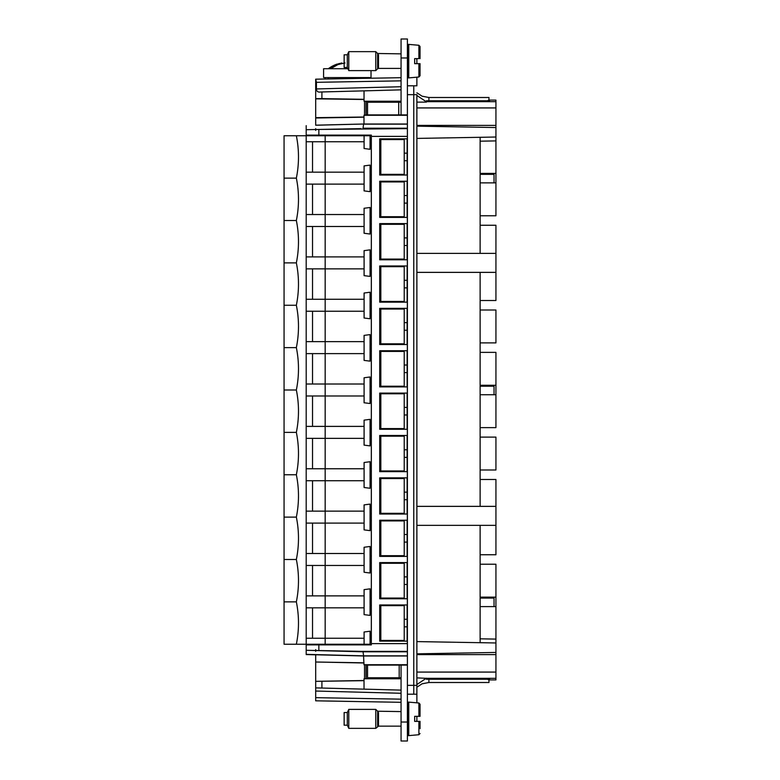 <?xml version="1.0" encoding="UTF-8"?>
<svg xmlns="http://www.w3.org/2000/svg" width="780" height="780" viewBox="0 0 780 780"><rect width="100%" height="100%" fill="white"/><g stroke="black" fill="none" stroke-linecap="round" stroke-linejoin="round"><path stroke-width="1.17" d="M369.447 77.581L369.447 78.244L401.066 77.688L315.685 79.18L325.172 79.014L325.172 77.581L371.026 77.581L371.026 70.619M325.172 77.581L323.593 77.581L323.593 68.728L347.899 68.728M349.226 78.595A1.901 1.901 0 0 0 349.528 77.581L349.226 78.595M345.101 77.581A1.901 1.901 0 0 0 345.433 78.663L345.101 77.581M345.033 62.965L338.052 64.506L331.734 68.094L329.794 68.094L331.734 68.094M341.874 63.531L341.796 62.965L335.975 64.506L329.794 68.094M336.453 65.218L336.112 64.506M339.037 64.409L338.988 63.521M401.066 102.239L367.546 102.239L367.546 114.894L401.066 114.894L401.066 57.974L407.394 57.974L407.394 39L401.066 39L401.066 57.974M401.066 114.894L407.394 114.894L407.394 57.974M407.394 651.788L363.051 651.788L306.199 650.296L306.199 644.875L371.339 644.875L371.339 643.607L407.394 643.607L407.394 114.894M407.394 643.607L407.394 651.368L360.925 651.368L306.199 650.296L306.199 654.547L315.685 654.81M407.394 665.106L401.066 665.106L401.066 722.026L407.394 722.026L407.394 651.368M407.394 85.8L413.77 85.8L413.77 685.347L407.394 685.347M416.881 77.181L416.881 85.8L413.77 85.8M416.881 59.982L416.588 58.607A3.159 3.159 0 0 1 416.881 59.982L416.881 63.667M407.394 44.382L408.544 44.382L408.544 77.893L407.394 77.893M407.394 94.653L416.881 94.653L416.881 694.2L416.881 685.347L413.77 685.347L413.77 694.2L407.394 694.2M407.394 722.026L407.394 741L401.066 741L401.066 722.026M407.345 136.393L371.339 136.393L407.394 136.393L407.345 138.859L379.714 138.859L379.714 175.032L407.345 175.032L407.345 181.233L379.714 181.233L379.714 217.405L407.345 217.405L407.345 223.607L379.714 223.607L379.714 259.779L407.345 259.779L407.345 265.98L379.714 265.98L379.714 302.152L407.345 302.152L407.345 308.353L379.714 308.353L379.714 344.526L407.345 344.526L407.345 350.727L379.714 350.727L379.714 386.899L407.345 386.899L407.345 393.101L379.714 393.101L379.714 429.273L407.345 429.273L407.345 435.474L379.714 435.474L379.714 471.647L407.345 471.647L407.345 477.848L379.714 477.848L379.714 514.02L407.345 514.02L407.345 520.221L379.714 520.221L379.714 556.393L407.345 556.393L407.345 562.594L379.714 562.594L379.714 598.767L407.345 598.767L407.345 604.968L379.714 604.968L379.714 641.14L407.345 641.14L407.345 643.607M404.225 153.153L407.131 153.153L407.131 138.859L382.093 138.859L387.787 138.928L387.787 139.561M407.131 153.153L407.131 175.032M407.131 181.233L407.131 217.405M404.225 237.9L407.131 237.9L407.131 223.607M407.131 237.9L407.131 259.779M407.131 265.98L407.131 302.152M404.225 322.647L407.131 322.647L407.131 308.353M407.131 322.647L407.131 344.526M407.131 350.727L407.131 386.899M404.225 407.394L407.131 407.394L407.131 393.101M407.131 407.394L407.131 429.273M407.131 435.474L407.131 471.647M404.225 492.141L407.131 492.141L407.131 477.848L382.093 477.848L387.787 477.906L387.787 478.54M407.131 492.141L407.131 514.02M407.131 520.221L407.131 556.393M404.225 576.888L407.131 576.888L407.131 562.594L382.093 562.594L387.787 562.653L387.787 563.287M407.131 576.888L407.131 598.767M407.131 604.968L407.131 641.14M407.394 128.632L318.854 129.451L318.854 135.125L371.339 135.125L371.339 138.928L370.081 138.928M416.881 720.057L416.588 721.393A3.159 3.159 0 0 0 416.881 720.018L416.881 716.332M420.04 709.059L420.04 716.332L418.889 716.332L418.889 702.995L416.881 702.819L416.881 694.2L413.77 694.2M407.394 128.213L363.051 128.213L363.568 124.147L407.394 124.147M360.925 128.632L306.199 129.704L306.199 135.125L318.854 135.125M315.685 125.19L363.977 124.01L407.394 124.01M363.977 117.185L315.685 117.994L315.685 125.239L363.977 124.01L363.977 115.284L366.2 114.962L366.2 101.546L401.066 101.546M407.394 115.284L363.977 115.284M366.025 115.089L366.025 101.419L364.036 101.234L401.066 101.234M407.394 114.962L366.2 114.962M401.066 89.846L364.026 90.86L364.036 101.234M401.066 77.688L315.685 79.18L316.427 82.329L316.427 88.939C316.534 91.436 317.977 92.449 320.755 91.991L321.906 91.962L321.896 98.611L364.026 99.333M315.685 117.994L315.685 82.641M315.685 92.128L315.685 88.959M426.368 101.673L495.934 101.673L495.934 100.084L489.606 100.084L489.606 100.786L426.368 100.786L426.368 102.121L416.881 102.121M306.199 130.572L306.199 127.978M480.119 174.34L494.032 174.34L494.032 182.881M416.881 138.411L495.934 137.026L495.934 215.768L480.119 215.768L480.119 182.881L495.934 182.881M480.119 386.207L494.032 386.207L494.032 394.748M480.119 272.366L480.119 385.252L495.934 385.252L495.934 427.625L480.119 427.625L480.119 394.748L495.934 394.748M480.119 598.075L494.032 598.075L494.032 606.606M480.119 525.34L480.119 597.119L495.934 597.119L495.934 679.916L489.606 679.916L489.606 679.234L426.368 679.234L426.368 678.327L495.934 678.327M399.194 677.761L367.546 677.761L367.546 665.106L399.194 665.106L399.194 677.761L401.066 677.761M401.066 665.106L399.194 665.106M407.394 702.107L408.544 702.107L408.544 735.618L407.394 735.618M401.066 699.153L315.685 697.661L315.685 700.82L401.066 702.312L315.685 700.82L315.685 697.661L315.685 700.82L401.066 702.312M315.685 697.661L315.685 691.041L401.066 693.274M401.066 678.766L364.036 678.766L364.026 680.667L315.685 681.34L315.685 687.872L321.906 688.038L315.685 687.872L315.685 691.041M401.066 690.115L321.906 688.038L321.906 681.389M364.026 680.667L364.026 689.14M401.066 678.454L364.036 678.766M407.394 664.716L363.977 664.716L407.394 665.038M366.2 665.038L366.2 678.454M366.025 664.911L366.025 678.581M315.685 680.579L315.685 654.761L363.977 655.99L407.394 655.99M407.394 655.853L363.568 655.853L363.977 664.716M306.199 654.352L363.568 655.853L363.051 651.788L360.925 651.368M371.339 643.607L371.339 641.072L370.081 641.072M371.339 138.928L371.339 641.072M404.225 626.847L407.131 626.847M387.787 640.438L387.787 641.072L382.093 641.14M404.225 619.261L407.131 619.261M382.093 604.968L387.787 605.026L387.787 605.66M382.093 598.767L387.787 598.699L387.787 598.075M404.225 584.474L407.131 584.474M404.225 542.1L407.131 542.1M387.787 555.701L387.787 556.325L382.093 556.393M404.225 534.514L407.131 534.514M382.093 520.221L387.787 520.279L387.787 520.913M382.093 514.02L387.787 513.962L387.787 513.328M404.225 499.726L407.131 499.726M404.225 457.353L407.131 457.353M387.787 470.954L387.787 471.588L382.093 471.647M404.225 449.767L407.131 449.767M382.093 435.474L387.787 435.532L387.787 436.166M382.093 429.273L387.787 429.215L387.787 428.581M404.225 414.979L407.131 414.979M382.093 393.101L387.787 393.159L387.787 393.793M404.225 372.606L407.131 372.606M387.787 386.207L387.787 386.841L382.093 386.899M404.225 365.02L407.131 365.02M382.093 350.727L387.787 350.785L387.787 351.419M382.093 344.526L387.787 344.468L387.787 343.834M404.225 330.232L407.131 330.232M382.093 308.353L387.787 308.412L387.787 309.046M404.225 287.859L407.131 287.859M387.787 301.46L387.787 302.094L382.093 302.152M404.225 280.273L407.131 280.273M382.093 265.98L387.787 266.038L387.787 266.672M382.093 259.779L387.787 259.721L387.787 259.087M404.225 245.486L407.131 245.486M382.093 223.607L387.787 223.675L387.787 224.299M404.225 203.112L407.131 203.112M387.787 216.713L387.787 217.347L382.093 217.405M404.225 195.526L407.131 195.526M382.093 181.233L387.787 181.301L387.787 181.925M382.093 175.032L387.787 174.974L387.787 174.34M404.225 160.739L407.131 160.739M318.854 129.451L306.199 129.704L306.199 125.648M416.881 677.879L426.368 678.327M416.881 653.835L495.934 652.45M416.881 641.589L495.934 642.964M416.881 525.34L495.934 525.34L495.934 506.366L416.881 506.366M416.881 272.366L495.934 272.366L495.934 253.393L416.881 253.393M495.934 137.026L495.934 101.673M416.881 126.165L495.934 127.54M363.977 117.019L315.685 117.663L315.685 79.18L315.685 98.66L321.906 98.611M418.889 63.667L418.889 77.005L420.04 75.748L420.04 63.667L414.668 63.667L414.668 58.607L418.889 58.607L418.889 45.269L408.544 44.382M364.026 90.86L321.906 91.962M428.893 100.786L428.893 97.5L488.972 97.5L488.972 99.879L487.529 100.786M489.606 100.786L488.972 100.766L488.972 99.879M480.119 137.299L480.119 173.394L495.934 173.394M480.119 182.881L480.119 173.394M495.934 253.393L495.934 225.254L480.119 225.254L480.119 215.768M480.119 225.254L480.119 253.393M480.119 394.748L480.119 385.252M480.119 437.112L480.119 469.999L495.934 469.999L495.934 437.112L480.119 437.112L480.119 427.625M495.934 506.366L495.934 479.485L480.119 479.485L480.119 469.999M480.119 479.485L480.119 506.366M495.934 606.606L480.119 606.606L480.119 597.119M480.119 606.606L480.119 642.691M312.526 644.241L312.526 644.875L312.526 644.241M312.526 135.759L312.526 135.125L312.526 135.759M363.977 662.815L315.685 662.005L363.977 662.981M382.093 605.026L380.825 605.026L380.825 641.072L382.093 641.072M371.339 605.026L370.081 605.026M371.339 598.699L370.081 598.699M382.093 562.653L380.825 562.653L380.825 598.699L382.093 598.699M371.339 562.653L370.081 562.653M371.339 556.325L370.081 556.325M382.093 520.279L380.825 520.279L380.825 556.325L382.093 556.325M371.339 520.279L370.081 520.279M371.339 513.962L370.081 513.962M382.093 477.906L380.825 477.906L380.825 513.962L382.093 513.962M371.339 477.906L370.081 477.906M371.339 471.588L370.081 471.588M382.093 435.532L380.825 435.532L380.825 471.588L382.093 471.588M371.339 435.532L370.081 435.532M371.339 429.215L370.081 429.215M382.093 393.159L380.825 393.159L380.825 429.215L382.093 429.215M371.339 393.159L370.081 393.159M371.339 386.841L370.081 386.841M382.093 350.785L380.825 350.785L380.825 386.841L382.093 386.841M371.339 350.785L370.081 350.785M371.339 344.468L370.081 344.468M382.093 308.412L380.825 308.412L380.825 344.468L382.093 344.468M371.339 308.412L370.081 308.412M371.339 302.094L370.081 302.094M382.093 266.038L380.825 266.038L380.825 302.094L382.093 302.094M371.339 266.038L370.081 266.038M371.339 259.721L370.081 259.721M382.093 223.675L380.825 223.675L380.825 259.721L382.093 259.721M371.339 223.675L370.081 223.675M371.339 217.347L370.081 217.347M382.093 181.301L380.825 181.301L380.825 217.347L382.093 217.347M371.339 181.301L370.081 181.301M371.339 174.974L370.081 174.974M382.093 138.928L380.825 138.928L380.825 174.974L382.093 174.974M480.119 638.81L495.934 639.103M480.119 141.19L495.934 140.897M420.04 51.334L420.04 58.607L420.04 46.527L418.889 45.269L420.04 46.527M414.668 58.607L418.889 58.607M420.04 63.667L414.668 63.667M364.026 99.479L315.685 98.845M315.685 128.632L315.685 130.406M480.119 554.746L495.934 554.746L495.934 525.34M480.119 310.001L495.934 310.001L495.934 342.888L480.119 342.888M495.934 597.119L495.934 564.233L480.119 564.233M495.934 352.375L480.119 352.375L495.934 352.375L495.934 385.252M480.119 300.514L495.934 300.514L495.934 272.366M420.04 728.666L420.04 721.393L414.668 721.393L414.668 716.332L418.889 716.332M315.685 651.368L315.685 649.594M364.094 644.241L370.081 644.241L370.081 631.215L364.094 631.995L364.094 644.241L306.209 644.241L306.209 638.255L364.094 638.255M296.351 644.241L284.066 644.241L284.066 135.759L296.351 135.759C299.198 149.877 299.198 164.005 296.351 178.132C299.198 192.25 299.198 206.378 296.351 220.506C299.198 234.624 299.198 248.752 296.351 262.88C299.198 276.998 299.198 291.125 296.351 305.253C299.198 319.371 299.198 333.499 296.351 347.627C299.198 361.744 299.198 375.872 296.351 390C299.198 404.118 299.198 418.246 296.351 432.373C299.198 446.491 299.198 460.619 296.351 474.747C299.198 488.865 299.198 502.993 296.351 517.12C299.198 531.239 299.198 545.366 296.351 559.494C299.198 573.612 299.198 587.73 296.351 601.867C299.198 615.986 299.198 630.103 296.351 644.241L306.209 644.241M296.351 135.759L370.081 135.759L370.081 149.302L364.094 148.512L364.094 135.759M315.685 681.34L364.026 680.521M315.685 681.154L315.685 662.337M370.081 605.66L371.339 605.66M370.081 640.438L371.339 640.438M370.081 563.287L371.339 563.287M370.081 598.075L371.339 598.075M370.081 520.913L371.339 520.913M370.081 555.701L371.339 555.701M370.081 478.54L371.339 478.54M370.081 513.328L371.339 513.328M370.081 436.166L371.339 436.166M370.081 470.954L371.339 470.954M370.081 393.793L371.339 393.793M370.081 428.581L371.339 428.581M370.081 351.419L371.339 351.419M306.209 353.613L325.172 353.613L325.172 384.014L364.094 384.014L306.209 384.014L306.199 353.613L306.199 341.64L364.094 341.64M370.081 386.207L371.339 386.207M370.081 309.046L371.339 309.046M370.081 343.834L371.339 343.834M370.081 266.672L371.339 266.672M370.081 301.46L371.339 301.46M370.081 224.299L371.339 224.299M370.081 259.087L371.339 259.087M370.081 181.925L371.339 181.925M370.081 216.713L371.339 216.713M370.081 139.561L371.339 139.561M306.209 141.745L325.172 141.745L325.172 172.156L364.094 172.156L306.209 172.156L306.199 135.759M370.081 174.34L371.339 174.34M380.825 640.438L404.225 640.438L404.225 605.66L380.825 605.66M380.825 598.075L404.225 598.075L404.225 563.287L380.825 563.287M380.825 555.701L404.225 555.701L404.225 520.913L380.825 520.913M380.825 513.328L404.225 513.328L404.225 478.54L380.825 478.54M380.825 470.954L404.225 470.954L404.225 436.166L380.825 436.166M380.825 428.581L404.225 428.581L404.225 393.793L380.825 393.793M380.825 386.207L404.225 386.207L404.225 351.419L380.825 351.419M380.825 343.834L404.225 343.834L404.225 309.046L380.825 309.046M380.825 301.46L404.225 301.46L404.225 266.672L380.825 266.672M380.825 259.087L404.225 259.087L404.225 224.299L380.825 224.299M380.825 216.713L404.225 216.713L404.225 181.925L380.825 181.925M380.825 174.34L404.225 174.34L404.225 139.561L380.825 139.561M414.668 716.332L420.04 716.332L420.04 704.252L418.889 702.995L408.544 702.107M420.04 721.393L414.668 721.393M306.199 341.64L306.199 172.156M306.199 638.255L306.199 384.014M296.351 601.867L284.066 601.867M325.172 135.759L325.172 141.745L364.094 141.745M296.351 178.132L284.066 178.132M312.526 638.255L312.526 607.844M306.209 607.844L364.094 607.844M364.094 614.611L364.094 589.631L370.081 588.841L370.081 615.4L364.094 614.611M306.209 595.881L364.094 595.881M312.526 595.881L312.526 565.471M306.209 565.471L364.094 565.471M364.094 572.237L364.094 547.258L370.081 546.468L370.081 573.027L364.094 572.237M306.209 553.508L364.094 553.508M312.526 553.508L312.526 523.097M306.209 523.097L364.094 523.097M364.094 529.864L364.094 504.884L370.081 504.094L370.081 530.654L364.094 529.864M306.209 511.134L364.094 511.134M312.526 511.134L312.526 480.733M306.209 480.733L364.094 480.733M364.094 487.49L364.094 462.511L370.081 461.721L370.081 488.28L364.094 487.49M306.209 468.76L364.094 468.76M312.526 468.76L312.526 438.36M306.209 438.36L364.094 438.36M364.094 445.117L364.094 420.137L370.081 419.348L370.081 445.906L364.094 445.117M306.209 426.387L364.094 426.387M312.526 426.387L312.526 395.986M306.209 395.986L364.094 395.986M364.094 402.753L364.094 377.764L370.081 376.974L370.081 403.533L364.094 402.753M312.526 384.014L312.526 353.613M306.209 311.24L325.172 311.24L325.172 353.613L364.094 353.613M364.094 360.38L364.094 335.39L370.081 334.601L370.081 361.159L364.094 360.38M312.526 341.64L312.526 311.24M306.209 299.267L325.172 299.267L325.172 311.24L364.094 311.24M364.094 318.006L364.094 293.017L370.081 292.227L370.081 318.786L364.094 318.006M306.209 268.866L325.172 268.866L325.172 299.267L364.094 299.267M312.526 299.267L312.526 268.866M306.209 256.903L325.172 256.903L325.172 268.866L364.094 268.866M364.094 275.632L364.094 250.643L370.081 249.853L370.081 276.412L364.094 275.632M306.209 226.493L325.172 226.493L325.172 256.903L364.094 256.903M312.526 256.903L312.526 226.493M306.209 214.529L325.172 214.529L325.172 226.493L364.094 226.493M364.094 233.259L364.094 208.27L370.081 207.48L370.081 234.049L364.094 233.259M306.209 184.119L325.172 184.119L325.172 214.529L364.094 214.529M312.526 214.529L312.526 184.119M325.172 172.156L325.172 184.119L364.094 184.119M364.094 190.886L364.094 165.896L370.081 165.107L370.081 191.675L364.094 190.886M312.526 172.156L312.526 141.745M488.972 679.234L488.972 682.5L428.893 682.5L422.087 683.807L416.881 687.209M487.568 679.234L488.972 680.121M296.351 220.506L284.066 220.506M296.351 262.88L284.066 262.88M296.351 305.253L284.066 305.253M296.351 347.627L284.066 347.627M296.351 390L284.066 390M296.351 432.373L284.066 432.373M296.351 474.747L284.066 474.747M296.351 517.12L284.066 517.12M296.351 559.494L284.066 559.494M375.775 69.459L375.775 51.646L348.787 51.646L348.787 70.619L375.775 70.619L375.775 69.459M348.787 51.646L347.315 54.814L347.315 67.46L348.787 70.619M347.315 67.46L344.146 67.46L344.146 54.814L347.315 54.814M375.775 727.194L375.775 709.381L348.787 709.381L348.787 728.354L375.775 728.354L375.775 727.194M348.787 709.381L347.315 712.54L347.315 725.185L348.787 728.354M347.315 725.185L344.146 725.185L344.146 712.54L347.315 712.54M328.341 78.956L328.341 77.581M366.288 78.292L366.288 77.581M328.448 68.728A31.619 31.434 -90 0 1 336.014 64.506M398.726 102.239L398.726 114.894M318.854 644.875L318.854 650.549M420.04 75.748L418.889 77.005L408.769 77.893L408.769 44.382M316.427 88.939L401.066 86.726M401.066 80.847L316.427 82.329M416.881 95.482L426.368 101.79M416.881 672.077L495.934 672.077M416.881 654.615L495.934 654.615M416.881 125.385L495.934 125.385M416.881 107.923L495.934 107.923M364.543 101.38L364.543 115.118M418.889 721.393L418.889 734.731L408.769 735.618L408.769 702.107M324.958 644.241L324.958 644.875M324.958 135.759L324.958 135.125M364.543 664.882L364.543 678.62M325.172 384.014L325.172 644.241M401.066 68.406L378.505 68.406L378.505 54.756M378.505 68.406L377.618 68.776L377.618 53.488L375.775 51.646M416.881 684.518L426.368 678.21M428.893 679.234L428.893 682.5M401.066 726.141L378.505 726.141L378.505 712.481M375.775 728.354L378.505 726.141L377.618 726.511L377.618 711.224L375.775 709.381M337.301 64.028A31.619 31.619 0 0 0 328.341 68.728M428.893 97.5L422.087 96.194L416.881 92.791M401.066 53.859L377.618 53.488M418.889 734.731L420.04 733.473L418.889 734.731M418.889 702.995L420.04 704.252M377.618 68.776L375.775 70.619M401.066 711.594L377.618 711.224"/></g></svg>
